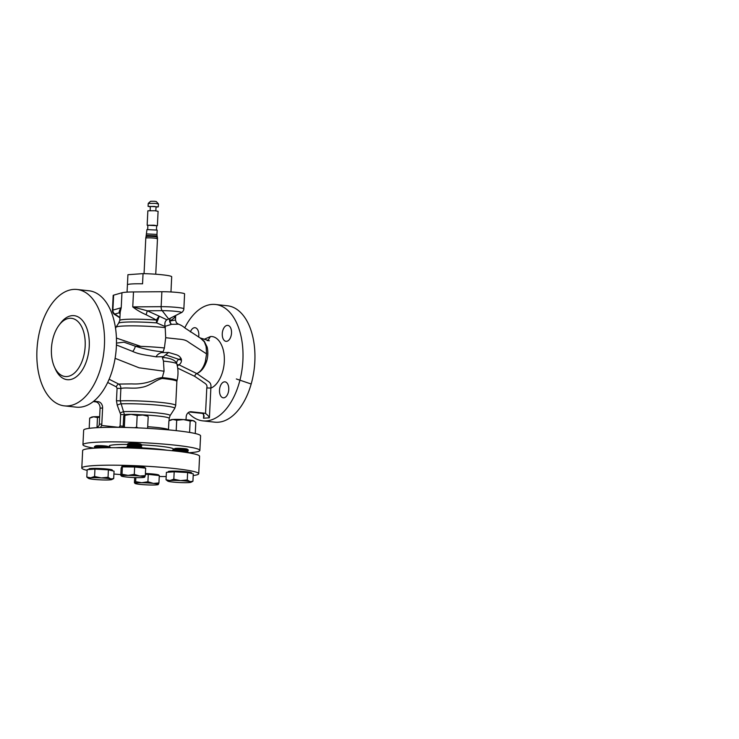 <?xml version="1.0" encoding="UTF-8"?>
<svg xmlns="http://www.w3.org/2000/svg" width="739" height="739" viewBox="0 0 739 739"><rect width="100%" height="100%" fill="white"/><g stroke="black" fill="none" stroke-linecap="round" stroke-linejoin="round"><path stroke-width="1.11" d="M190.394 331.922A8.027 4.591 96.2 0 1 195.05 327.71A8.027 4.591 96.2 0 1 198.809 335.358A8.027 4.591 96.2 0 1 198.615 337.113M228.757 389.499A8.027 4.591 96.2 0 1 223.27 397.813A8.027 4.591 96.2 0 1 219.501 390.164A8.027 4.591 96.2 0 1 224.998 381.851A8.027 4.591 96.2 0 1 228.757 389.499M231.519 333.03A8.027 4.591 96.2 0 1 226.023 341.335A8.027 4.591 96.2 0 1 222.263 333.686A8.027 4.591 96.2 0 1 227.76 325.382A8.027 4.591 96.2 0 1 231.519 333.03M156.954 237.348A5.653 0.48 -177.2 0 0 157.361 237.182A5.653 0.48 -177.2 0 0 153.804 236.572A5.653 0.48 -177.2 0 0 146.47 236.48A5.653 0.48 -177.2 0 0 146.063 236.628A5.653 0.48 -177.2 0 0 146.377 236.813M146.728 233.921L156.964 234.42L157.176 230.088L146.941 229.589L146.063 236.628A5.857 5.857 0 0 0 145.786 238.134L144.05 273.652M156.456 229.829L156.659 225.681L153.897 225.201L147.883 225.256L147.68 229.404M156.64 225.903L157.389 225.718L158.091 211.299L154.876 210.744L147.855 210.8L147.153 225.219L147.874 225.478M157.389 225.718L147.153 225.219M155.846 210.827L156.04 206.744L154.248 206.44L150.34 206.467L150.146 210.55M156.021 207.105L158.312 206.855L158.451 203.946L155.236 203.382L148.243 203.41L148.077 206.357L150.322 206.828M158.312 206.855L148.077 206.357M158.432 203.909L156.289 201.553L154.506 201.267L150.608 201.276L148.243 203.41M170.968 291.96L171.208 286.981A21.921 1.847 2.8 0 0 171.199 286.926L171.697 276.728A21.921 1.847 -177.2 0 0 162.451 274.816A21.921 1.847 -177.2 0 0 143.052 273.624L127.921 274.705L127.422 284.894A21.921 1.847 -177.2 0 1 127.422 284.838L127.062 292.136M173.739 449.247L174.838 448.555A6.245 0.527 2.8 0 1 184.621 448.665A6.245 0.527 2.8 0 1 187.216 449.164L188.242 449.949A7.316 0.619 -177.2 0 0 185.203 449.377A7.316 0.619 -177.2 0 0 175.014 449.026A7.316 0.619 -177.2 0 0 173.739 449.247A7.316 0.619 -177.2 0 0 173.674 449.312L173.656 449.746A7.316 0.619 -177.2 0 0 173.702 449.829L174.783 450.651M187.069 451.252L188.214 450.531A7.316 0.619 -177.2 0 0 188.269 450.467L188.297 450.033A7.316 0.619 -177.2 0 0 188.242 449.949M188.269 450.467A7.316 0.619 -177.2 0 0 185.184 449.802A7.316 0.619 -177.2 0 0 174.995 449.46A7.316 0.619 -177.2 0 0 173.656 449.746M186.976 451.307A6.106 0.517 -177.2 0 0 186.976 451.187A6.106 0.517 -177.2 0 0 184.445 450.698A6.106 0.517 -177.2 0 0 174.875 450.587A6.106 0.517 -177.2 0 0 174.866 450.716M188.002 452.721L188.112 452.656A7.316 0.619 -177.2 0 0 188.168 452.582L188.186 452.148A7.316 0.619 -177.2 0 0 188.14 452.074A7.316 0.619 -177.2 0 0 185.101 451.492A7.316 0.619 -177.2 0 0 175.799 451.104M188.168 452.582A7.316 0.619 -177.2 0 0 185.073 451.926A7.316 0.619 -177.2 0 0 179.725 451.557M94.509 446.55L95.608 445.866A6.245 0.527 2.8 0 1 105.391 445.968A6.245 0.527 2.8 0 1 107.986 446.467L109.012 447.261A7.316 0.619 -177.2 0 0 105.973 446.679A7.316 0.619 -177.2 0 0 95.784 446.328A7.316 0.619 -177.2 0 0 94.509 446.55A7.316 0.619 -177.2 0 0 94.444 446.624L94.426 447.049A7.316 0.619 -177.2 0 0 94.472 447.132L95.553 447.954M109.012 447.705A7.316 0.619 -177.2 0 0 105.954 447.113A7.316 0.619 -177.2 0 0 95.765 446.762A7.316 0.619 -177.2 0 0 94.426 447.049M102.841 447.806A6.106 0.517 -177.2 0 0 95.645 447.899A6.106 0.517 -177.2 0 0 95.636 448.019M127.311 444.213L128.41 443.529A6.245 0.527 2.8 0 1 129.51 443.345A6.245 0.527 2.8 0 1 136.133 443.455A6.245 0.527 2.8 0 1 140.789 444.13L141.814 444.924A7.316 0.619 -177.2 0 0 138.775 444.342A7.316 0.619 -177.2 0 0 128.595 443.991A7.316 0.619 -177.2 0 0 127.311 444.213A7.316 0.619 -177.2 0 0 127.256 444.287L127.228 444.721A7.316 0.619 -177.2 0 0 127.284 444.795L128.355 445.617M140.641 446.217L141.786 445.506A7.316 0.619 -177.2 0 0 141.851 445.432L141.87 444.998A7.316 0.619 -177.2 0 0 141.814 444.924M141.851 445.432A7.316 0.619 -177.2 0 0 138.756 444.776A7.316 0.619 -177.2 0 0 128.568 444.425A7.316 0.619 -177.2 0 0 127.228 444.721M140.549 446.282A6.106 0.517 -177.2 0 0 140.558 446.153A6.106 0.517 -177.2 0 0 136.004 445.488A6.106 0.517 -177.2 0 0 129.519 445.377A6.106 0.517 -177.2 0 0 128.447 445.562A6.106 0.517 -177.2 0 0 128.438 445.682M140.539 448.342L141.685 447.622A7.316 0.619 -177.2 0 0 141.74 447.557L141.768 447.123A7.316 0.619 -177.2 0 0 141.712 447.04A7.316 0.619 -177.2 0 0 138.673 446.467A7.316 0.619 -177.2 0 0 128.484 446.116A7.316 0.619 -177.2 0 0 127.21 446.338A7.316 0.619 -177.2 0 0 127.145 446.402L127.126 446.836A7.316 0.619 -177.2 0 0 127.173 446.919L128.253 447.742M141.74 447.557A7.316 0.619 -177.2 0 0 138.655 446.892A7.316 0.619 -177.2 0 0 128.466 446.55A7.316 0.619 -177.2 0 0 127.126 446.836M140.447 448.397A6.106 0.517 -177.2 0 0 140.447 448.277A6.106 0.517 -177.2 0 0 135.893 447.612A6.106 0.517 -177.2 0 0 129.417 447.501A6.106 0.517 -177.2 0 0 128.346 447.686A6.106 0.517 -177.2 0 0 128.337 447.806M141.352 447.834A31.463 2.66 2.8 0 1 159.402 449.201A31.463 2.66 2.8 0 1 167.125 450.236M87.128 470.364A58.538 4.942 2.8 0 1 81.798 468.018L82.657 450.541A58.538 4.942 2.8 0 1 114.342 447.705A58.538 4.942 2.8 0 1 174.866 451.002A58.538 4.942 2.8 0 1 199.585 456.259L198.736 473.736A58.538 4.942 2.8 0 1 193.202 475.546M81.798 468.018A58.538 4.942 2.8 0 1 113.492 465.182A58.538 4.942 2.8 0 1 174.007 468.48A58.538 4.942 2.8 0 1 198.736 473.736M166.183 476.572A58.538 4.942 2.8 0 1 159.255 476.479M120.827 474.604A58.538 4.942 2.8 0 1 113.917 474.013M121.723 467.454L121.759 466.623A11.704 0.988 2.8 0 1 128.106 466.06A11.704 0.988 2.8 0 1 140.207 466.715A11.704 0.988 2.8 0 1 145.149 467.769L145.13 468.129M88.929 469.524L88.957 468.96A11.704 0.988 2.8 0 1 91.1 468.498A11.704 0.988 2.8 0 1 104.217 468.766A11.704 0.988 2.8 0 1 112.346 470.106L112.31 470.761M145.417 473.505A11.704 0.988 2.8 0 1 153.823 474.078A11.704 0.988 2.8 0 1 158.774 475.131L158.756 475.491M168.159 472.221L168.187 471.658A11.704 0.988 2.8 0 1 170.33 471.196A11.704 0.988 2.8 0 1 183.448 471.454A11.704 0.988 2.8 0 1 191.577 472.794L191.54 473.45M51.434 348.614A29.264 16.729 96.2 0 1 58.972 325.28A29.264 16.729 96.2 0 1 76.948 320.68A29.264 16.729 96.2 0 1 85.17 346.212A29.264 16.729 96.2 0 1 72.727 374.377A29.264 16.729 96.2 0 1 54.455 367.034A29.264 16.729 96.2 0 1 51.434 348.614M58.972 325.28L60.432 323.331A32.193 18.401 96.2 0 1 80.2 318.269A32.193 18.401 96.2 0 1 89.243 346.351A32.193 18.401 96.2 0 1 75.554 377.333A32.193 18.401 96.2 0 1 55.453 369.251L54.455 367.034M36.95 350.074A58.538 33.458 96.2 0 1 76.995 289.476A58.538 33.458 96.2 0 1 104.43 345.27A58.538 33.458 96.2 0 1 64.385 405.868A58.538 33.458 96.2 0 1 36.95 350.074M76.995 289.476L88.929 290.769A58.538 33.458 96.2 0 1 116.365 346.563A58.538 33.458 96.2 0 1 76.32 407.161L64.385 405.868M109.141 379.246L118.72 384.068L131.801 383.901C139.302 384.345 146.442 383.19 153.232 380.419C156.28 378.802 159.301 377.86 162.284 377.574L164.058 371.218L163.467 361.103L162.368 357.408L163.448 356.669L156.086 356.854C148.779 355.422 139.8 354.84 132.41 351.311L116.429 344.965M162.368 357.408C170.903 358.101 175.725 360.281 176.833 363.948A31.297 2.642 -177.2 0 0 176.824 363.856L176.824 363.856A31.297 2.642 -177.2 0 0 163.615 361.112A31.297 2.642 -177.2 0 0 163.467 361.103M162.266 378.46C155.698 379.855 149.647 386.248 141.657 387.319C133.879 389.194 126.323 387.116 120.873 388.483L120.272 400.871A32.193 2.716 2.8 0 1 162.1 402.561A32.193 2.716 2.8 0 1 175.697 405.452L176.87 381.463A32.193 2.716 -177.2 0 0 163.273 378.562A32.193 2.716 -177.2 0 0 162.266 378.46L162.284 377.574A32.285 2.725 2.8 0 1 163.365 377.703A32.285 2.725 2.8 0 1 177 380.65A32.922 32.922 0 0 0 176.824 363.856L176.76 363.616M170.219 318.269A4.388 3.889 58.6 0 0 169.591 320.911A4.388 3.889 58.6 0 0 171.494 324.329A4.388 3.538 82.5 0 1 170.053 321.003L175.485 320.005L176.418 322.823L178.487 324.19L171.494 324.329L165.12 326.342L165.693 337.714L164.409 347.977L163.116 351.829C154.359 351.164 145.121 349.298 135.394 346.231A31.297 2.642 2.8 0 1 164.261 347.958A31.297 2.642 2.8 0 1 164.409 347.977M156.086 356.854C156.927 354.979 158.654 353.575 161.287 352.632L168.603 352.448L176.473 354.812C178.598 355.468 180.159 356.789 181.147 358.775L181.267 359.025C181.812 361.389 181.064 363.329 179.032 364.844L196.805 373.555C200.611 371.735 203.447 367.763 205.331 361.639L206.56 353.889L206.126 346.545L204.324 341.806L200.454 338.129L185.701 328.504C184.658 327.913 182.681 325.65 178.293 324.098M115.561 328.412A32.922 32.922 0 0 1 115.968 327.303A31.297 2.642 2.8 0 1 121.676 326.13A31.297 2.642 2.8 0 1 165.25 327.617A31.297 2.642 2.8 0 1 165.397 327.636M116.476 343.099L123.986 342.175L135.394 346.231A4.388 1.136 -69.4 0 1 132.41 351.311M200.306 338.046L204.306 341.335L207.132 347.025C208.186 351.57 208.047 356.235 206.717 361.048C204.454 367.597 201.165 371.782 196.851 373.583L208.888 381.804C210.172 382.756 210.864 384.095 210.966 385.832L210.864 388.077C218.402 385.287 224.61 371.911 224.342 359.043C224.397 346.092 217.996 335.737 210.439 336.559L204.066 339.349M93.77 401.194L98.111 401.665A5.857 4.776 -94.1 0 1 102.601 408.002L101.816 424.029A4.388 3.584 -94.1 0 1 101.539 425.461L118.813 427.327A2.928 1.672 -83.8 0 0 118.813 427.345L120.097 426.006L120.66 414.459L117.224 405.194L116.466 400.723L120.272 400.871L124.401 414.616A26.345 2.226 2.8 0 1 125.187 414.588M165.24 326.573L156.696 322.906A4.388 1.386 -85.6 0 1 156.483 320.07L146.146 314.749C141.01 312.514 136.549 309.9 132.761 306.897L147.292 310.796L159.291 316.218L156.696 322.906A28.913 2.439 -177.2 0 0 123.829 322.213A28.913 2.439 -177.2 0 0 118.619 323.174L119.783 320.504A27.805 2.346 2.8 0 1 124.873 319.405A27.805 2.346 2.8 0 1 156.483 320.07A4.388 1.108 119.8 0 1 159.291 316.218L166.903 319.793L168.704 319.036L162.174 310.676A4.388 2.439 -90.4 0 1 161.139 306.676A14.632 1.238 2.8 0 1 177.674 307.498A14.632 1.238 2.8 0 1 183.863 308.819L184.593 293.863A14.632 1.238 2.8 0 0 178.413 292.552A14.632 1.238 2.8 0 0 161.878 291.729L133.5 291.942A27.805 2.346 2.8 0 0 121.953 292.764L113.621 295.157A14.632 1.238 2.8 0 0 113.178 295.434L112.448 310.389A14.632 1.238 2.8 0 1 112.891 310.112L113.621 295.157M184.768 327.811A58.538 33.458 96.2 0 1 215.465 304.477L227.409 305.77A58.538 33.458 96.2 0 1 254.835 361.565A58.538 33.458 96.2 0 1 214.79 422.163L202.855 420.87A58.538 33.458 96.2 0 1 188.233 412.658M215.465 304.477A58.538 33.458 96.2 0 1 242.9 360.272A58.538 33.458 96.2 0 1 202.855 420.87M141.749 444.869A32.193 2.716 2.8 0 1 159.966 446.254A32.193 2.716 2.8 0 1 173.434 449.377L171.965 450.698M94.065 448.176A58.538 4.942 2.8 0 1 82.944 444.712A58.538 4.942 2.8 0 1 114.628 441.876A58.538 4.942 2.8 0 1 175.143 445.174A58.538 4.942 2.8 0 1 199.872 450.439A58.538 4.942 2.8 0 1 188.463 452.795M82.944 444.712L83.655 430.153A58.538 4.942 2.8 0 1 115.339 427.318A58.538 4.942 2.8 0 1 175.864 430.606A58.538 4.942 2.8 0 1 200.583 435.871L199.872 450.439M110.693 447.695L109.354 446.236A32.193 2.716 2.8 0 1 127.247 444.444M120.124 313.475A4.388 3.926 -34.4 0 0 119.201 312.791C119.108 311.295 119.783 309.604 121.224 307.72L120.189 312.191L119.783 320.504M146.146 314.749L147.292 310.796L162.174 310.676A12.443 1.053 -177.2 0 1 176.224 311.378A12.443 1.053 -177.2 0 1 181.341 312.643C181.997 312.606 183.882 310.583 183.863 308.819M174.829 315.932A4.388 4.129 -123.8 0 0 174.459 317.816L170.053 321.003A4.388 3.372 -119.5 0 1 170.413 318.167M175.67 315.507L174.459 317.816M166.903 319.793L166.875 319.811C165.037 321.151 164.455 323.331 165.12 326.342M181.147 358.775A4.388 4.009 -10.7 0 0 176.75 363.57M177.027 364.623L179.032 364.844A2.928 1.533 -64.2 0 0 177.388 366.221M161.287 352.632L163.116 351.829M168.603 352.448L163.448 356.669M118.72 384.068C120.134 384.973 120.845 386.442 120.873 388.483L117.076 388.326L116.309 386.866A2.928 1.515 117 0 1 118.72 384.068M93.271 401.591L95.58 401.84A5.857 4.776 -94.1 0 1 100.07 408.187L99.285 424.204A4.388 3.584 -94.1 0 1 99.008 425.636L97.021 427.669M100.559 427.512L101.539 425.461M120.402 412.962A2.928 0.637 157.7 0 1 123.949 411.632A27.121 2.291 2.8 0 1 158.673 413.073A27.121 2.291 2.8 0 1 170.099 415.614L174.727 408.455L175.697 405.452M117.224 405.194A2.928 0.628 157.8 0 1 120.808 403.854A31.407 2.651 2.8 0 1 161.508 405.508A31.407 2.651 2.8 0 1 174.727 408.455M186.034 419.761L186.163 417.055A5.857 4.776 -94.1 0 1 190.523 411.734A5.857 4.776 -94.1 0 1 191.225 411.752L204.352 413.175A4.388 3.584 -94.1 0 1 205.534 413.554L206.791 387.938C207.908 383.929 203.899 383.051 201.895 381.167L194.653 376.317A2.928 1.533 115.8 0 1 196.805 373.555A2.928 2.263 67.2 0 1 196.851 373.583A2.928 1.515 -62.8 0 0 194.653 376.317L177.702 368.133M189.36 412.002L201.821 413.35A4.388 3.584 -94.1 0 1 203.003 413.729L204.14 416.029L203.502 418.228L203.696 414.33M206.791 387.938L210.864 388.077L209.405 417.812C208.647 416.112 207.354 414.69 205.534 413.554M137.168 415.457L142.738 415.013L147.634 416.149A11.704 0.988 -177.2 0 0 147.56 415.909A11.704 0.988 -177.2 0 0 142.738 415.013A11.704 0.988 -177.2 0 0 131.089 414.357L137.168 415.457L136.595 427.207L138.175 427.881M123.136 427.41L123.672 416.417L124.346 414.838L124.909 415.336L131.089 414.357A11.704 0.988 -177.2 0 0 124.429 414.782A11.704 0.988 -177.2 0 0 124.411 414.791M124.346 414.838L124.909 415.336L124.337 427.096L125.538 427.465M148.197 416.648L147.624 428.352M134.572 427.742L136.595 427.207M194.08 421.027A11.704 0.988 -177.2 0 0 193.987 420.944A11.704 0.988 -177.2 0 0 193.027 420.62L195.807 422.32L195.253 433.525M170.848 419.807L168.917 420.805L172.861 419.484L176.704 420.251L183.484 419.586L190.154 421.008L193.027 420.62A11.704 0.988 -177.2 0 0 183.484 419.586A11.704 0.988 -177.2 0 0 172.861 419.484A11.704 0.988 -177.2 0 0 170.848 419.807A11.704 0.988 -177.2 0 0 170.718 419.964M190.154 421.008L189.59 432.426M176.704 420.251L176.196 430.643M168.917 420.805L168.474 429.876M191.115 482.105L192.925 481.265L190.043 481.652A11.704 0.988 -177.2 0 1 190.985 482.262A11.704 0.988 -177.2 0 1 188.972 482.585A11.704 0.988 2.8 0 1 178.358 482.484A11.704 0.988 2.8 0 1 168.806 481.449A11.704 0.988 2.8 0 1 167.855 481.126A11.704 0.988 2.8 0 1 169.878 480.516A11.704 0.988 2.8 0 1 180.492 480.618A11.704 0.988 2.8 0 1 190.043 481.652L187.272 479.953L180.492 480.618L173.822 479.195L169.878 480.516L166.035 479.75L167.762 481.043M157.703 484.036L158.266 484.535L158.931 482.955L153.37 483.398A11.704 0.988 2.8 0 1 158.266 484.535A11.704 0.988 2.8 0 1 158.183 484.59A11.704 0.988 2.8 0 1 151.513 485.015A11.704 0.988 -177.2 0 1 139.874 484.359A11.704 0.988 2.8 0 1 135.052 483.463A11.704 0.988 2.8 0 1 134.978 483.223A11.704 0.988 2.8 0 1 141.722 482.743A11.704 0.988 2.8 0 1 153.37 483.398L147.911 481.763L141.722 482.743L135.643 481.643L134.978 483.223L134.415 482.724L134.978 483.223M111.894 479.408L113.695 478.567L110.813 478.955L108.042 477.255L101.261 477.921L94.592 476.498L90.648 477.819A11.704 0.988 2.8 0 1 101.261 477.921A11.704 0.988 2.8 0 1 110.813 478.955A11.704 0.988 2.8 0 1 111.755 479.565A11.704 0.988 2.8 0 1 109.751 479.888A11.704 0.988 2.8 0 1 99.128 479.787A11.704 0.988 2.8 0 1 89.576 478.752A11.704 0.988 -177.2 0 1 88.625 478.429L88.532 478.355M113.695 478.567L114.055 471.159L108.402 469.847L94.952 469.089L87.165 469.644L86.805 477.052L90.648 477.819A11.704 0.988 -177.2 0 0 88.625 478.429M144.077 476.673L144.65 477.172L145.315 475.593L139.745 476.036A11.704 0.988 2.8 0 1 144.65 477.172A11.704 0.988 2.8 0 1 144.558 477.228A11.704 0.988 2.8 0 1 137.897 477.653A11.704 0.988 2.8 0 1 126.249 476.997A11.704 0.988 2.8 0 1 121.427 476.101A11.704 0.988 2.8 0 1 121.353 475.861A11.704 0.988 2.8 0 1 128.106 475.38L122.027 474.281L121.353 475.861L120.79 475.362L121.353 475.861M139.745 476.036A11.704 0.988 -177.2 0 0 128.106 475.38L134.286 474.401L139.745 476.036M86.805 477.052L88.135 478.124M173.822 479.195L174.182 471.787L166.395 472.341L166.035 479.75M174.182 471.787L187.632 472.544L193.285 473.856L192.925 481.265M187.632 472.544L187.272 479.953M135.847 477.616L135.643 481.643M145.38 474.327L148.271 474.355L147.911 481.763M134.664 477.579L134.415 482.724M148.271 474.355L159.301 475.556L158.931 482.955M108.402 469.847L108.042 477.255M94.952 469.089L94.592 476.498M120.79 475.362L121.15 467.953L122.388 466.872L134.646 466.993L145.675 468.184L145.315 475.593M134.646 466.993L134.286 474.401M122.388 466.872L122.027 474.281M115.561 447.714A31.463 2.66 2.8 0 1 127.847 447.437M99.654 416.713A11.704 0.988 -177.2 0 0 93.631 416.796A11.704 0.988 -177.2 0 0 91.618 417.119A11.704 0.988 -177.2 0 0 91.488 417.267M91.618 417.119L89.687 418.108L93.631 416.796L97.474 417.553L99.636 417.138M97.474 417.553L96.985 427.678M89.687 418.108L89.188 428.343M127.422 284.838A21.921 1.847 -177.2 0 1 142.553 283.822L143.052 273.624M157.065 238.863A5.857 0.49 -177.2 0 0 157.481 238.706A5.857 0.49 -177.2 0 0 153.804 238.069A5.857 0.49 -177.2 0 0 146.211 237.976A5.857 0.49 -177.2 0 0 145.786 238.134M156.964 234.42L157.084 235.926L146.461 235.408M164.058 371.218L139.108 367.81L115.108 358.323M165.693 337.714L178.108 339.062C184.048 339.524 186.228 340.245 189.184 342.582L206.56 353.889M210.439 336.559L207.955 340.383M139.579 414.727A26.345 2.226 2.8 0 1 158.081 416.011A26.345 2.226 2.8 0 1 169.203 418.385L170.099 415.614M133.5 291.942L132.761 306.897L161.139 306.676L161.878 291.729M147.708 426.726A26.345 2.226 2.8 0 1 157.518 427.558A26.345 2.226 2.8 0 1 168.483 429.664M120.66 414.459L124.429 414.782M209.405 417.812L203.502 418.228M181.101 312.726A12.443 1.053 -177.2 0 0 181.341 312.643L168.704 319.036L181.101 312.726M120.106 313.992L119.201 312.791L114.831 314.047A4.388 4.249 74 0 1 112.891 310.112L121.224 307.72L121.953 292.764M119.93 317.53L114.831 314.047A12.443 1.053 -177.2 0 0 114.582 314.444C113.935 314.343 112.254 312.144 112.448 310.389M98.111 401.665L95.58 401.84M102.601 408.002L100.07 408.187M101.816 424.029L99.285 424.204M116.309 386.866L107.691 382.469M116.466 400.723L117.076 388.326M120.097 426.006L123.201 426.172M191.225 411.752L189.831 411.845M204.352 413.175L201.821 413.35M207.132 347.025A2.928 1.266 -9.4 0 1 206.163 346.776M206.717 361.048A2.928 0.527 16.2 0 0 205.534 360.835M157.084 235.926L157.361 237.182A5.857 5.857 0 0 1 157.481 238.706L155.744 274.224M186.976 451.187L188.14 452.074M140.558 446.153L141.712 447.04M176.87 381.463L177 380.65M115.968 327.303L118.619 323.174M207.169 340.55L209.349 340.753L200.01 337.908M169.092 420.703L169.203 418.385M119.912 317.825L114.582 314.444M175.485 320.005L175.706 315.498M193.987 420.944L194.468 421.248M190.985 482.262L192.389 481.551M167.855 481.126L167.365 480.821M111.755 479.565L113.159 478.854M128.447 445.562L127.21 446.338M174.875 450.587L174.312 450.938M165.859 354.923L181.406 360.226M236.341 378.959L251.186 384.012M239.935 380.179L236.84 379.125M140.78 346.369L116.42 338.065L140.78 346.369"/></g></svg>
